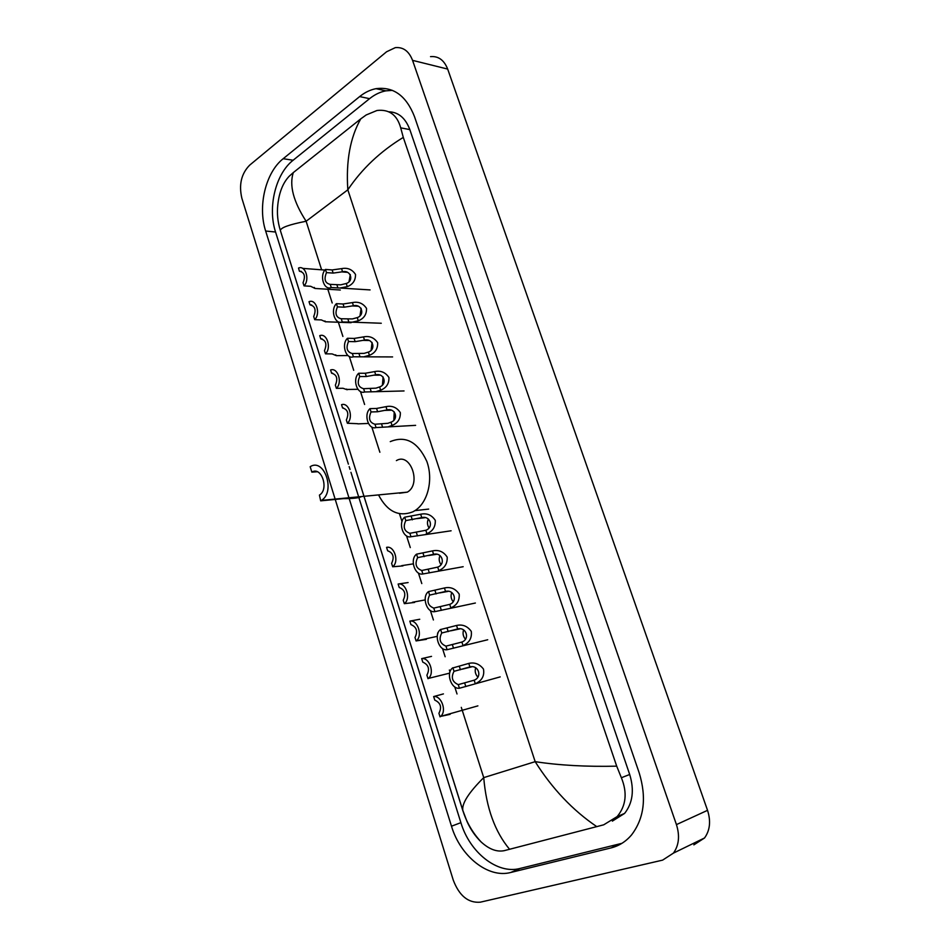 <?xml version="1.0" encoding="UTF-8"?>
<svg xmlns="http://www.w3.org/2000/svg" width="950" height="950" viewBox="0 0 950 950"><rect width="100%" height="100%" fill="white"/><g stroke="black" fill="none" stroke-linecap="round" stroke-linejoin="round"><path stroke-width="1.43" d="M480.308 902.179C468.303 903.177 459.301 895.85 453.293 880.211L241.87 198.265C238.711 184.727 241.312 173.696 249.648 165.169L386.591 51.763L395.295 47.642C403.204 46.894 408.963 51.134 412.561 60.361L676.436 824.612C679.962 835.822 678.965 845.322 673.431 853.112L662.613 860.13L480.308 902.179M430.54 56.632C438.401 55.943 444.113 60.087 447.676 69.077L707.536 810.338C710.992 821.168 709.994 830.383 704.532 837.983L693.868 844.871M340.338 470.191L451.488 826.203C460.311 856.104 487.979 878.596 510.696 872.492L611.016 847.922C619.079 845.904 625.955 841.546 631.619 834.836C644.219 818.188 646.736 797.489 639.148 772.742L414.473 116.577C406.256 95.736 393.431 86.426 375.998 88.671C370.251 89.787 364.8 92.423 359.658 96.579L283.183 158.709C265.561 172.52 257.581 206.435 265.656 231.028L340.314 470.131M350.954 472.304L460.892 822.664C469.68 852.328 497.277 874.582 519.959 868.478L621.953 843.315M392.433 90.369L385.902 90.844C380.154 91.936 374.716 94.549 369.574 98.669L293.123 160.241C275.488 173.933 267.496 207.599 275.559 232.014L348.389 464.146M349.173 466.604L350.051 469.407M612.358 821.121L624.589 813.426C632.736 803.059 634.446 790.079 629.696 774.488L409.842 129.604C405.436 117.978 398.394 112.041 388.716 111.791M403.287 137.406C380.38 151.382 361.902 168.839 347.831 189.81C345.883 161.084 350.194 137.441 360.762 118.869L366.189 114.962L376.996 110.485C389.203 109.096 397.112 114.891 400.71 127.846L403.287 137.406L616.704 766.163L621.371 777.729C627.511 792.822 626.097 805.778 617.156 816.584L603.713 824.814L504.177 850.678C496.743 852.15 489.024 849.217 481.032 841.866C475.309 836.249 470.666 829.516 467.091 821.691L462.793 810.326C461.795 803.415 468.766 792.514 483.728 777.623C486.281 807.856 494.902 831.761 509.604 849.324M360.762 118.869L293.289 172.603C289.132 185.381 293.408 201.602 306.126 221.243C289.121 224.604 280.547 227.703 280.381 230.553L462.994 811.134M481.032 841.866C472.494 832.604 466.414 822.082 462.793 810.326L280.381 230.553C277.697 221.979 276.842 213.37 277.816 204.725C279.158 192.363 282.946 182.875 289.18 176.261L293.289 172.603M596.826 826.666C572.755 810.35 552.199 788.69 535.171 761.663C559.265 765.356 586.447 766.852 616.704 766.163M320.684 500.84L321.385 500.412C335.92 491.946 324.318 457.461 310.175 466.699L311.849 472.138C321.504 465.904 329.317 489.392 319.426 495.093L320.684 500.84L343.294 498.655C353.198 498.631 359.314 497.931 361.629 496.541M311.849 472.138L317.217 471.746M399.522 493.228L407.348 492.136C421.776 484.144 410.447 451.915 396.387 460.619M390.26 441.631L390.272 441.619C405.638 435.314 417.81 441.892 426.799 461.332C433.521 479.524 427.892 502.503 414.972 510.625L412.846 511.836C398.668 517.204 387.232 511.563 378.527 494.914M304.036 285.879L303.05 282.756C305.662 276.153 304.451 272.306 299.404 271.213L298.514 268.066C305.473 264.919 310.116 279.811 304.036 285.879L310.697 286.294L315.044 288.467L314.284 287.434M299.404 271.213L301.316 271.356M314.699 319.675L313.702 316.504C316.35 309.949 315.127 306.066 310.021 304.843L309.023 301.696C316.101 298.549 320.898 313.678 314.699 319.675L321.349 319.924L325.648 321.872L324.936 320.957M310.021 304.843L311.659 304.926M325.482 353.827L324.473 350.633C327.168 344.114 325.921 340.183 320.744 338.841L319.746 335.659C326.907 332.666 331.764 347.961 325.482 353.827L332.108 353.911L336.359 355.644L335.706 354.837M320.744 338.841L322.109 338.865M336.371 388.348L335.362 385.118C338.081 378.646 336.834 374.668 331.598 373.196L330.576 369.989C337.832 367.151 342.748 382.613 336.371 388.348L342.986 388.265L347.189 389.761L346.608 389.072M331.598 373.196L332.642 373.196M347.391 423.261L346.358 419.995C349.125 413.559 347.866 409.533 342.558 407.942L341.537 404.688C348.887 402.016 353.851 417.644 347.391 423.261L357.616 423.688M342.558 407.942L343.282 407.918M392.683 566.77L391.614 563.362C394.547 557.104 393.217 552.912 387.636 550.763L386.567 547.366C394.309 545.383 399.499 561.723 392.683 566.77L402.931 565.915M408.108 582.564L398.133 584.036C405.994 582.231 411.243 598.761 404.332 603.666L414.592 602.442M404.332 603.666L403.239 600.21C406.22 593.999 404.878 589.76 399.226 587.468L398.133 584.036M419.746 619.258L409.842 621.122C417.751 619.507 423.082 636.049 416.183 640.906L426.36 639.338M416.1 640.965L414.996 637.474C418.024 631.322 416.67 627.024 410.934 624.589L409.842 621.122M431.526 656.379L421.681 658.623C429.531 657.222 435.017 673.443 428.343 678.431L437.997 676.032M428.011 678.692L426.894 675.165C429.958 669.061 428.593 664.715 422.786 662.138L421.681 658.623M443.424 693.904L433.651 696.552C441.441 695.364 447.082 711.277 440.634 716.395L450.146 714.341M440.052 716.858L438.924 713.284C442.035 707.239 440.657 702.846 434.767 700.102L433.651 696.552M342.487 271.783L333.141 273.101L326.479 272.603C323.76 279.3 325.019 283.219 330.232 284.371L331.253 287.553L339.767 288.028L347.272 286.651C352.866 284.478 355.609 280.404 355.514 274.455C352.201 269.408 347.569 267.461 341.632 268.636L342.487 271.783C350.657 269.681 354.279 280.82 346.263 283.504L347.272 286.651M330.232 284.371L340.718 284.834L346.263 283.504M331.253 287.553C323.986 290.759 319.188 275.69 325.458 269.432L332.132 269.942L341.478 268.648M325.458 269.432L326.479 272.603M350.324 274.538L349.066 281.461M353.436 305.769L344.078 307.194L337.44 306.874C334.685 313.524 335.956 317.49 341.24 318.761L342.273 321.979L352.26 322.169L358.281 320.791C363.945 318.571 366.688 314.426 366.51 308.37C363.078 303.288 358.376 301.364 352.414 302.599L353.436 305.769C361.653 303.632 365.311 314.901 357.259 317.609L358.281 320.791M341.24 318.761L352.402 318.927L357.259 317.609M342.273 321.979C334.899 325.031 330.054 309.795 336.407 303.668L343.057 304L352.414 302.599M336.407 303.668L337.44 306.874M361.142 308.299L360.038 315.566M352.367 353.531L364.147 353.364L368.374 352.082C376.461 349.339 372.768 337.951 364.515 340.112L355.146 341.668L348.519 341.513C345.729 348.128 346.999 352.129 352.367 353.531L353.4 356.796L392.599 356.927M353.4 356.796C345.942 359.67 341.038 344.268 347.474 338.271L354.113 338.438L363.482 336.906C369.467 335.659 374.205 337.606 377.661 342.736C377.851 348.864 375.096 353.056 369.419 355.3L364.491 356.618M347.474 338.271L348.519 341.513M372.067 342.428L371.165 350.016M363.613 388.692L375.963 388.158L379.62 386.935C387.742 384.156 384.014 372.649 375.713 374.834L366.32 376.521L359.718 376.544C356.891 383.111 358.186 387.161 363.613 388.692L364.657 391.982L404.047 390.949M364.657 391.982C357.093 394.701 352.141 379.133 358.673 373.267L365.275 373.255L374.668 371.593C380.689 370.334 385.439 372.293 388.942 377.483C389.132 383.681 386.377 387.909 380.665 390.189L376.675 391.388M358.673 373.267L359.718 376.544M383.099 376.96L382.434 384.833M374.977 424.246L387.873 423.308L390.973 422.18C399.142 419.366 395.366 407.728 387.03 409.937L377.625 411.754L371.046 411.956C368.173 418.487 369.479 422.584 374.977 424.246L376.046 427.571L415.613 425.351M376.046 427.571C368.374 430.124 363.375 414.378 369.989 408.642L376.568 408.452L385.973 406.671C392.029 405.389 396.815 407.372 400.33 412.621C400.544 418.879 397.777 423.166 392.041 425.469L388.894 426.514M369.989 408.642L371.046 411.956M394.238 411.872L393.834 420.019M409.866 533.306L425.838 530.266C434.114 527.357 430.219 515.316 421.753 517.619L405.804 520.6C402.8 526.989 404.154 531.228 409.866 533.306L410.97 536.75L451.096 530.789M410.97 536.75C402.99 538.769 397.812 522.488 404.7 517.18L420.66 514.235C426.799 512.905 431.68 514.947 435.29 520.374C435.539 526.846 432.749 531.276 426.93 533.674L425.909 534.102M404.7 517.18L405.804 520.6M428.367 519.033C427.001 521.989 427.191 524.911 428.937 527.808M421.753 570.499L437.713 567.114C446.037 564.158 442.094 551.997 433.592 554.313L417.644 557.638C414.592 563.979 415.969 568.266 421.753 570.499L422.869 573.978L463.173 566.711M422.869 573.978C414.782 575.807 409.545 559.336 416.539 554.171L432.488 550.893C438.651 549.551 443.567 551.617 447.201 557.092C447.462 563.647 444.671 568.136 438.817 570.558L438.401 570.736M416.539 554.171L417.644 557.638M439.981 555.584C438.686 558.659 439.007 561.64 440.919 564.502M433.782 608.107L449.73 604.378C458.09 601.386 454.1 589.083 445.55 591.434L429.626 595.104C426.538 601.386 427.916 605.72 433.782 608.107L434.91 611.622L475.38 603.024M434.91 611.622C426.716 613.261 421.42 596.612 428.509 591.601L444.434 587.979C450.585 586.613 455.513 588.668 459.218 594.142C459.598 600.721 456.867 605.269 451.001 607.786M428.509 591.601L429.626 595.104M451.737 592.551C450.526 595.757 450.965 598.773 453.067 601.599M445.954 646.143L461.878 642.057C470.286 639.041 466.248 626.584 457.662 628.971L441.75 632.997C438.603 639.231 440.004 643.613 445.954 646.143L447.094 649.705L487.718 639.754M447.094 649.705C438.864 651.142 433.461 634.564 440.479 629.553L456.534 625.468C462.519 624.126 467.436 626.097 471.283 631.37C472.031 637.842 469.514 642.461 463.719 645.228M440.61 629.446L441.75 632.997M463.612 629.969C462.508 633.282 463.089 636.334 465.346 639.101M458.268 684.629L474.169 680.188C482.624 677.124 478.539 664.525 469.906 666.947L454.005 671.329C450.822 677.504 452.236 681.946 458.268 684.629L459.42 688.239L500.187 676.887M459.42 688.239C451.25 689.439 445.692 673.206 452.461 668.064L468.766 663.409C474.596 662.067 479.501 663.955 483.467 669.049C484.571 675.403 482.267 680.093 476.556 683.097M452.865 667.743L454.005 671.329M475.641 667.814C474.656 671.246 475.368 674.31 477.779 677.006M461.296 707.358L483.728 777.623L535.171 761.663L347.831 189.81L306.126 221.243L321.622 269.812M457.021 693.975L454.765 686.909M449.979 671.923L449.374 669.999M445.146 656.759L442.51 648.494M437.784 633.686L437.582 633.068M433.402 619.97L430.386 610.529M421.788 583.573L418.404 572.992M410.293 547.58L406.553 535.883M401.992 521.562L399.487 513.736M379.869 452.259L371.806 427.013M364.61 404.486L360.478 391.531M353.697 370.298L349.279 356.428M342.902 336.454L338.354 322.228M332.203 302.967L327.833 289.251M676.436 824.612L707.536 810.338M412.561 60.361L447.676 69.077M460.892 822.664L451.488 826.203M519.959 868.478L510.696 872.492M275.559 232.014L265.656 231.028M293.123 160.241L283.183 158.709M369.574 98.669L359.658 96.579M619.994 843.861L611.016 847.922M409.842 129.604L400.71 127.846M629.696 774.488L621.371 777.729M315.044 288.467L340.326 290.011M336.359 355.644L347.961 355.549M336.894 284.798L337.915 287.969M332.132 269.942L333.141 273.101M347.878 319.022L348.899 322.228M343.057 304L344.078 307.194M363.482 336.906L364.515 340.112M368.374 352.082L369.419 355.3M358.981 353.626L360.014 356.867M354.113 338.438L355.146 341.668M374.668 371.593L375.713 374.834M379.62 386.935L380.665 390.189M370.203 388.609L371.26 391.887M365.275 373.255L366.32 376.521M385.973 406.671L387.03 409.937M390.973 422.18L392.041 425.469M381.556 423.973L382.613 427.286M376.568 408.452L377.625 411.754M420.66 514.235L421.753 517.619M425.838 530.266L426.93 533.674M416.373 532.475L417.466 535.895M411.219 516.42L412.312 519.828M432.488 550.893L433.592 554.313M437.713 567.114L438.817 570.558M428.236 569.454L429.353 572.921M423.023 553.221L424.139 556.664M444.434 587.979L445.55 591.434M449.73 604.378L450.846 607.857M440.242 606.86L441.37 610.363M434.969 590.449L436.086 593.928M456.534 625.468L457.662 628.971M461.878 642.057L463.018 645.584M452.378 644.694L453.518 648.244M447.058 628.092L448.186 631.619M468.766 663.409L469.906 666.947M474.169 680.188L475.321 683.751M464.657 682.967L465.809 686.553M459.277 666.164L460.418 669.738M673.431 853.112L704.532 837.983M385.902 90.844L375.998 88.671M624.589 813.426L617.156 816.584M414.972 510.625L428.664 509.093M321.385 500.412L407.348 492.136M302.623 268.375L324.947 270.061M325.624 321.765L351.12 322.703M347.035 389.441L357.924 389.298M357.865 423.866L368.41 423.439M401.696 565.654L413.286 563.861M412.502 602.253L425.125 599.925M416.183 640.906L437.238 636.346M428.343 678.431L449.659 673.134M440.634 716.395L477.897 705.874M347.213 272.306L341.608 271.89M339.874 288.028L370.084 289.916M357.996 306.221L352.129 305.936M352.343 322.169L381.271 323.249M368.885 340.504L362.746 340.361M379.881 375.167L373.469 375.191M390.961 410.21L384.275 410.412M424.84 517.702L417.287 518.593M436.335 554.349L428.486 555.524M447.937 591.423L439.755 592.907M459.657 628.936L451.072 630.764M471.485 666.888L462.365 669.144"/></g></svg>

